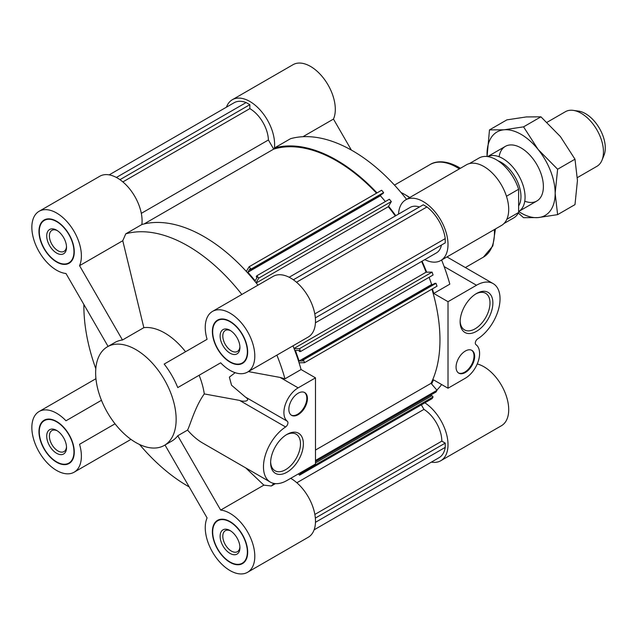 <?xml version="1.0" encoding="UTF-8"?>
<svg xmlns="http://www.w3.org/2000/svg" width="637" height="637" viewBox="0 0 637 637"><rect width="100%" height="100%" fill="white"/><g stroke="black" fill="none" stroke-linecap="round" stroke-linejoin="round"><path stroke-width="0.96" d="M477.67 338.892A33.283 19.214 120 0 0 498.46 309.518A33.283 19.214 120 0 0 493.142 283.6A33.283 19.214 120 0 0 476.5 285.249L448.018 301.691L448.018 388.22L465.352 378.211A20.145 11.633 120 0 0 478.363 360.948A20.145 11.633 120 0 0 475.95 344.649A3.504 2.022 120 0 1 475.505 341.894A3.504 2.022 120 0 1 477.67 338.892M431.591 383.976A147.139 84.952 60 0 0 433.486 379.835L448.018 388.22M432.396 288.864A147.139 84.952 60 0 1 433.725 293.442L449.826 284.15A147.139 84.952 60 0 0 441.616 260.031M433.725 293.442L448.018 301.691M226.446 107.175A35.035 20.225 60 0 1 232.322 99.73L293.012 64.695A35.035 20.225 60 0 1 324.241 79.123A35.035 20.225 60 0 1 333.47 119.079L351.361 150.077M424.871 402.815A35.035 20.225 60 0 1 446.426 433.725A35.035 20.225 60 0 1 440.756 460.75A35.035 20.225 60 0 1 431.376 462.128M477.24 363.966A35.035 20.225 60 0 1 505.316 393.268A35.035 20.225 60 0 1 501.446 425.715L440.756 460.75M398.523 214.12A35.035 20.225 60 0 1 405.729 199.843A35.035 20.225 60 0 1 440.756 220.076A35.035 20.225 60 0 1 440.756 260.525A35.035 20.225 60 0 1 424.791 259.625M405.729 199.843L466.419 164.808A35.035 20.225 60 0 1 501.454 185.033A35.035 20.225 60 0 1 501.446 225.482L440.756 260.525M333.47 119.079L302.933 136.708M232.322 99.73A35.035 20.225 60 0 1 260.812 110.758A35.035 20.225 60 0 1 274.396 148.015A147.139 84.952 60 0 1 377 192.915M406.581 199.357A147.139 84.952 60 0 0 290.496 138.715L274.396 148.015M401.023 192.517A56.924 32.869 60 0 1 404.662 194.428L407.139 195.862A53.428 30.847 60 0 1 409.79 197.502M407.139 195.862L404.662 194.428A56.924 32.869 60 0 1 409.583 197.621M422.068 261.202A147.139 84.952 60 0 1 426.639 272.19M388.57 206.237A147.139 84.952 60 0 1 395.792 215.696M441.648 384.549A147.139 84.952 60 0 1 436.855 390.115M475.767 293.96A21.125 12.199 -60 0 1 485.625 293.299A21.125 12.199 -60 0 1 485.625 317.688A21.125 12.199 -60 0 1 464.5 329.886A21.125 12.199 -60 0 1 460.145 321.016M476.5 293.514A23.155 13.369 -60 0 1 492.879 302.965A23.155 13.369 -60 0 1 476.5 331.328A23.155 13.369 -60 0 1 460.129 321.876A23.155 13.369 -60 0 1 476.5 293.514L476.5 293.514M474.645 356.401A13.138 7.588 120 0 0 471.921 350.39A13.138 7.588 120 0 0 458.783 357.97A13.138 7.588 120 0 0 458.783 373.139A13.138 7.588 120 0 0 468.912 369.619A13.138 7.588 120 0 0 474.645 356.401M458.481 372.948A13.138 7.588 120 0 0 468.49 369.046A13.138 7.588 120 0 0 474.024 356.043A13.138 7.588 120 0 0 471.611 350.223M122.869 181.919L249.839 108.616L249.839 104.683L246.137 102.549A31.532 18.202 -120 0 0 234.074 102.764L109.182 174.872M119.955 179.674L249.839 104.683M298.427 473.872L299.541 475.17L300.553 473.466L300.083 472.917M299.064 362.772L304.486 362.716L303.475 359.833L302.368 359.849L302.766 360.964L299.119 361.004L295.409 350.454L299.056 350.414L299.446 351.536L300.553 351.52L299.541 348.646L294.111 348.702M256.042 282.756L258.805 278.09L256.815 275.773L256.257 276.721L257.03 277.621L255.174 280.758L247.889 272.262L249.744 269.132L250.516 270.032L251.074 269.085L249.091 266.768L246.328 271.434M116.38 177.46L246.137 102.549M314.113 529.825L439.004 457.716A31.532 18.202 -120 0 0 445.231 447.381L445.231 443.105L441.823 441.138A26.276 15.169 -120 0 0 423.947 409.384L421.336 404.853M315.466 522.3L445.231 447.381M315.347 518.096L445.231 443.105M314.853 514.441L441.823 441.138M296.85 482.758L423.947 409.384M299.541 475.17L432.069 398.658L433.08 396.947L431.974 395.665L315.49 462.916M300.553 473.466L433.08 396.947M431.329 396.031L430.572 395.147M315.49 461.586L436.003 392.01L437.014 390.298L431.042 383.331A146.263 84.442 -120 0 0 431.926 289.142M315.49 460.463L437.014 390.298M315.49 450.048L431.042 383.331M304.486 362.716L437.014 286.196L436.003 283.322L434.896 283.33L302.368 359.849M303.475 359.833L436.003 283.322M432.913 284.476L431.655 284.492L429.123 277.294M299.119 361.004L431.655 284.492M300.553 351.52L433.08 275.009L432.069 272.126L426.089 272.198A146.263 84.442 -120 0 0 421.622 261.465M299.541 348.646L432.069 272.126M294.015 348.447L426.089 272.198M315.434 322.768L436.377 252.937A26.276 15.169 -120 0 0 441.433 245.07M315.347 317.863L445.231 242.88L445.231 238.604A31.532 18.202 -120 0 0 426.949 206.937L423.247 204.796L293.362 279.786M314.797 313.906L445.231 238.604M296.516 282.239L426.949 206.937M419.449 206.993A26.276 15.169 -120 0 0 410.109 207.431L289.166 277.254M395.346 215.951A146.263 84.442 -120 0 0 388.283 206.714L391.333 201.571L389.342 199.254L256.815 275.773M256.209 282.971L388.283 206.714M258.805 278.09L391.333 201.571M385.385 201.539L380.416 195.75L381.061 194.659M247.889 272.262L380.416 195.75M250.516 270.032L383.044 193.513L383.609 192.565L381.619 190.248L249.091 266.768M251.074 269.085L383.609 192.565M376.523 193.194A146.263 84.442 -120 0 0 273.687 149.122L268.408 139.981A26.276 15.169 -120 0 0 249.839 108.616M144.05 223.961L273.687 149.122M141.31 213.355L268.408 139.981M270.359 482.113L202.725 443.073C197.382 439.96 192.326 435.636 187.565 430.094C190.2 424.99 195.169 406.533 204.286 393.921L239.552 400.394L285.599 426.973A33.283 19.214 120 0 0 265 456.347A33.283 19.214 120 0 0 270.359 482.113A33.283 19.214 120 0 0 287 480.465L315.49 464.023L315.49 377.852L298.148 387.861A20.145 11.633 120 0 0 285.209 404.909A20.145 11.633 120 0 0 287.335 421.256A3.504 2.022 120 0 1 287.733 424.011A3.504 2.022 120 0 1 285.599 426.973M185.55 351.743A56.924 32.869 -120 0 0 143.843 327.657L122.766 240.73L125.768 233.827L141.868 224.527A35.035 20.225 -120 0 0 128.284 187.27A35.035 20.225 -120 0 0 99.794 176.25L39.104 211.285A35.035 20.225 -120 0 0 35.991 245.54A35.035 20.225 -120 0 0 65.985 273.512L108.075 346.417M241.845 294.461A147.139 84.952 -120 0 0 125.768 233.827M239.552 400.394C242.816 401.995 251.814 401.374 245.404 397.05L231.542 385.226L229.376 377.136L235.164 372.685M248.382 371.594L280.081 377.43L284.97 378.824A147.139 84.952 -120 0 0 276.88 355.135M315.49 377.852L301.078 369.532L284.97 378.824M56.621 462.239A24.962 14.412 -120 0 0 69.099 463.473A24.962 14.412 -120 0 0 69.099 434.649A24.962 14.412 -120 0 0 44.144 420.237A24.962 14.412 -120 0 0 40.314 440.239A24.962 14.412 -120 0 0 56.621 462.239M101.458 400.291L65.985 420.778A35.035 20.225 -120 0 0 39.104 411.518A35.035 20.225 -120 0 0 39.104 451.967A35.035 20.225 -120 0 0 74.139 472.192A35.035 20.225 -120 0 0 79.553 444.292L115.034 423.804L79.553 444.292M207.089 339.306L164.179 364.077A56.924 32.869 -120 0 1 177.755 387.591L220.665 362.819A35.035 20.225 -120 0 0 247.538 372.08A35.035 20.225 -120 0 0 247.538 331.622A35.035 20.225 -120 0 0 212.511 311.397A35.035 20.225 -120 0 0 207.089 339.306M247.538 372.08L308.228 337.037A35.035 20.225 -120 0 0 308.228 296.587A35.035 20.225 -120 0 0 273.201 276.362L212.511 311.397M204.286 393.921A56.924 32.869 -120 0 0 199.126 375.257L177.755 387.591M199.126 375.257L220.665 362.819M164.999 445.016L207.089 517.921A35.035 20.225 -120 0 0 216.317 557.877A35.035 20.225 -120 0 0 247.538 572.305A35.035 20.225 -120 0 0 250.66 538.05A35.035 20.225 -120 0 0 220.665 510.078L263.869 485.139L245.715 467.892M187.565 430.094L177.755 435.756L220.665 510.078M247.538 572.305L308.228 537.27A35.035 20.225 -120 0 0 313.603 509.194A35.035 20.225 -120 0 0 290.711 478.323M263.869 485.139L271.354 485.991L275.423 483.634M143.843 327.657L122.471 339.999L79.553 265.677A35.035 20.225 -120 0 0 70.333 225.713A35.035 20.225 -120 0 0 39.104 211.285M79.553 265.677L122.766 240.73M135.888 442.572A56.924 32.869 -120 0 0 164.354 445.39A56.924 32.869 -120 0 0 164.354 379.652A56.924 32.869 -120 0 0 107.43 346.783A56.924 32.869 -120 0 0 98.703 392.4A56.924 32.869 -120 0 0 135.888 442.572M257.953 285.161A147.139 84.952 -120 0 0 141.868 224.527M301.078 369.532A147.139 84.952 -120 0 0 292.98 345.843M83.877 304.51A147.139 84.952 -120 0 0 95.805 368.735M271.354 485.991A147.139 84.952 -120 0 0 273.822 483.419M230.021 362.119A24.962 14.412 -120 0 0 242.506 363.353A24.962 14.412 -120 0 0 242.506 334.536A24.962 14.412 -120 0 0 217.543 320.124A24.962 14.412 -120 0 0 213.721 340.126A24.962 14.412 -120 0 0 230.021 362.119M56.621 262.006A24.962 14.412 -120 0 0 69.099 263.24A24.962 14.412 -120 0 0 69.099 234.424A24.962 14.412 -120 0 0 44.144 220.012A24.962 14.412 -120 0 0 40.314 240.014A24.962 14.412 -120 0 0 56.621 262.006M122.471 339.999A56.924 32.869 -120 0 0 114.859 342.499L107.43 346.783M230.021 562.352A24.962 14.412 -120 0 0 242.506 563.586A24.962 14.412 -120 0 0 242.506 534.762A24.962 14.412 -120 0 0 217.543 520.349A24.962 14.412 -120 0 0 213.721 540.351A24.962 14.412 -120 0 0 230.021 562.352M164.354 445.39L171.783 441.099A56.924 32.869 -120 0 0 177.755 435.756M230.021 353.177A14.014 8.09 -120 0 0 239.934 347.46A14.014 8.09 -120 0 0 230.021 330.3A14.014 8.09 -120 0 0 220.115 336.017A14.014 8.09 -120 0 0 230.021 353.177M230.021 361.76A24.524 14.157 -120 0 0 242.283 362.979A24.524 14.157 -120 0 0 242.283 334.664A24.524 14.157 -120 0 0 217.766 320.499A24.524 14.157 -120 0 0 214 340.15A24.524 14.157 -120 0 0 230.021 361.76M230.021 561.993A24.524 14.157 -120 0 0 242.283 563.204A24.524 14.157 -120 0 0 242.283 534.889A24.524 14.157 -120 0 0 217.766 520.732A24.524 14.157 -120 0 0 214 540.383A24.524 14.157 -120 0 0 230.021 561.993M242.434 362.891A24.962 14.412 -120 0 0 243.684 362.533M218.841 319.511A24.962 14.412 -120 0 0 217.91 320.419M230.021 553.41A14.014 8.09 -120 0 0 239.934 547.685A14.014 8.09 -120 0 0 230.021 530.525A14.014 8.09 -120 0 0 220.115 536.25A14.014 8.09 -120 0 0 230.021 553.41M56.621 261.648A24.524 14.157 -120 0 0 68.884 262.866A24.524 14.157 -120 0 0 68.884 234.543A24.524 14.157 -120 0 0 44.359 220.386A24.524 14.157 -120 0 0 40.601 240.038A24.524 14.157 -120 0 0 56.621 261.648M242.434 563.116A24.962 14.412 -120 0 0 243.684 562.766M218.841 519.744A24.962 14.412 -120 0 0 217.91 520.644M56.621 253.064A14.014 8.09 -120 0 0 66.527 247.347A14.014 8.09 -120 0 0 56.621 230.188A14.014 8.09 -120 0 0 46.716 235.905A14.014 8.09 -120 0 0 56.621 253.064M56.621 461.881A24.524 14.157 -120 0 0 68.884 463.091A24.524 14.157 -120 0 0 68.884 434.776A24.524 14.157 -120 0 0 44.359 420.619A24.524 14.157 -120 0 0 40.601 440.271A24.524 14.157 -120 0 0 56.621 461.881M69.035 262.778A24.962 14.412 -120 0 0 70.277 262.42M45.442 219.399A24.962 14.412 -120 0 0 44.51 220.298M56.621 453.297A14.014 8.09 -120 0 0 66.527 447.572A14.014 8.09 -120 0 0 56.621 430.413A14.014 8.09 -120 0 0 46.716 436.13A14.014 8.09 -120 0 0 56.621 453.297M286.26 434.832A21.125 12.199 -60 0 1 296.117 434.171A21.125 12.199 -60 0 1 299.358 451.1A21.125 12.199 -60 0 1 285.559 469.708A21.125 12.199 -60 0 1 275.001 470.759A21.125 12.199 -60 0 1 270.637 461.889M287 472.2A23.155 13.369 -60 0 1 270.621 462.749A23.155 13.369 -60 0 1 287 434.386A23.155 13.369 -60 0 1 303.371 443.838A23.155 13.369 -60 0 1 287 472.2M69.035 463.003A24.962 14.412 -120 0 0 70.277 462.653M45.442 419.632A24.962 14.412 -120 0 0 44.51 420.531M288.856 409.312A13.138 7.588 120 0 0 291.579 415.332A13.138 7.588 120 0 0 304.717 407.744A13.138 7.588 120 0 0 304.717 392.575A13.138 7.588 120 0 0 294.589 396.095A13.138 7.588 120 0 0 288.856 409.312M291.276 415.141A13.138 7.588 120 0 0 304.096 407.385A13.138 7.588 120 0 0 304.398 392.408M230.721 330.73A12.119 6.999 -120 0 0 225.307 330.468A12.119 6.999 -120 0 0 223.452 340.182A12.119 6.999 -120 0 0 231.366 350.86A12.119 6.999 -120 0 0 237.426 351.457A12.119 6.999 -120 0 0 239.91 346.639M57.314 230.618A12.119 6.999 -120 0 0 51.908 230.355A12.119 6.999 -120 0 0 50.044 240.069A12.119 6.999 -120 0 0 57.959 250.747A12.119 6.999 -120 0 0 64.019 251.344A12.119 6.999 -120 0 0 66.503 246.527M57.314 430.843A12.119 6.999 -120 0 0 51.908 430.588A12.119 6.999 -120 0 0 50.044 440.294A12.119 6.999 -120 0 0 57.959 450.972A12.119 6.999 -120 0 0 64.019 451.577A12.119 6.999 -120 0 0 66.503 446.76M230.721 530.955A12.119 6.999 -120 0 0 225.307 530.701A12.119 6.999 -120 0 0 223.452 540.407A12.119 6.999 -120 0 0 231.366 551.085A12.119 6.999 -120 0 0 237.426 551.69A12.119 6.999 -120 0 0 239.91 546.872M139.535 444.483A147.139 84.952 -120 0 0 189.189 486.923M506.821 219.303L518.614 212.495L518.614 189.245A34.597 19.97 60 0 0 496.319 159.752A34.597 19.97 60 0 0 479.024 158.04L469.405 163.59M518.614 212.495A34.597 19.97 60 0 1 513.621 217.958L503.986 223.515M487.727 156.591A31.532 18.202 60 0 1 502.776 158.525A31.532 18.202 60 0 1 523.351 186.243A31.532 18.202 60 0 1 518.614 211.532L536.856 200.997M498.126 160.874A27.853 16.076 60 0 1 501.271 162.395A27.853 16.076 60 0 1 518.614 205.926M506.463 196.26L518.614 189.245M547.048 122.296L565.401 111.706A31.532 18.202 60 0 1 573.204 110.368L578.436 111.085A27.988 16.164 60 0 1 585.499 113.657A27.988 16.164 60 0 1 603.987 155.34L601.989 160.221A31.532 18.202 60 0 1 596.925 166.321L577.401 177.588M573.204 110.368A31.532 18.202 60 0 1 581.167 113.267A31.532 18.202 60 0 1 601.989 160.221M487.066 156.503L489.487 129.9L506.869 119.867L526.353 116.929L540.932 116.826L560.417 136.597L574.988 159.202L577.448 180.486L574.988 204.612L557.614 214.645L555.153 193.361A48.173 27.813 -120 0 0 538.122 149.464A48.173 27.813 -120 0 0 504.058 129.797L489.487 129.9M518.645 211.516A48.173 27.813 -120 0 0 538.122 217.591A48.173 27.813 -120 0 0 555.153 193.361L557.614 169.235L538.122 149.464L523.55 126.859L504.058 129.797A48.173 27.813 -120 0 0 487.034 154.027A48.173 27.813 -120 0 0 487.098 156.511M523.55 126.859L540.932 116.826M518.319 213.045L523.55 217.687L538.122 217.591L557.614 214.645M524.761 201.204A31.532 18.202 -120 0 0 543.385 186.569A31.532 18.202 -120 0 0 521.09 147.951A31.532 18.202 -120 0 0 499.105 156.758M557.614 169.235L574.988 159.202M444.132 266.561L476.5 285.249M460.4 168.279L458.433 167.085C444.538 159.433 434.673 161.495 429.975 164.609A53.428 30.847 60 0 1 456.689 167.26A53.428 30.847 60 0 1 459.333 168.893M494.368 229.575A53.428 30.847 60 0 1 483.395 257.149L492.831 245.954L495.435 228.954M245.404 397.05L287.335 421.256M280.081 377.43L298.148 387.861M493.142 283.6L446.967 256.942M429.975 164.609L394.478 185.104M483.395 257.149L465.36 267.556M95.94 378.704L39.104 411.518M130.975 439.379L74.139 472.192M242.283 563.204L244.616 561.858M217.766 520.732L220.091 519.386M68.884 262.866L71.209 261.52M44.359 220.386L46.684 219.048M68.884 463.091L71.209 461.745M44.359 420.619L46.684 419.273M242.283 362.979L244.616 361.633M217.766 320.499L220.091 319.161M505.324 146.391L487.671 156.583"/></g></svg>
